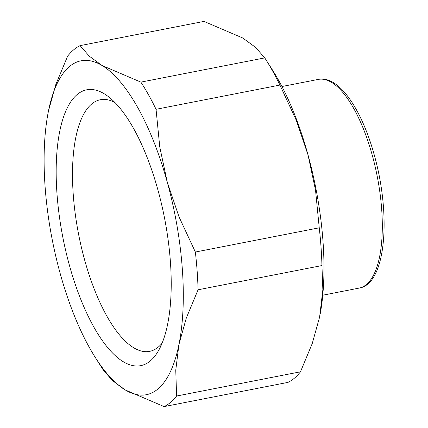 <?xml version="1.0" encoding="UTF-8"?>
<svg xmlns="http://www.w3.org/2000/svg" width="428" height="428" viewBox="0 0 428 428"><rect width="100%" height="100%" fill="white"/><g stroke="black" fill="none" stroke-linecap="round" stroke-linejoin="round"><path stroke-width="0.64" d="M294.512 378.09A186.062 68.485 78.9 0 1 288.007 382.375L164.127 406.6A186.062 68.485 -101.1 0 0 170.638 402.315A186.062 68.485 -101.1 0 0 176.598 396.028L300.472 371.804A186.062 68.485 78.9 0 1 294.512 378.09M264.75 57.898A186.062 68.485 78.9 0 1 266.072 59.952A186.062 68.485 78.9 0 1 279.923 85.07L156.049 109.295A186.062 68.485 -101.1 0 0 140.876 82.123L264.75 57.898L255.57 47.364L242.756 38.006L203.958 21.4L80.084 45.625A186.062 68.485 -101.1 0 0 73.573 49.91A186.062 68.485 -101.1 0 0 67.613 56.196L55.827 84.509L48.471 110.964A170.114 62.616 78.9 0 1 69.331 66.656A170.114 62.616 78.9 0 1 102.078 65.516A170.114 62.616 78.9 0 1 167.305 182.312A170.114 62.616 78.9 0 1 178.936 344.545A170.114 62.616 78.9 0 1 158.076 388.854A170.114 62.616 78.9 0 1 125.329 389.994L164.127 406.6M162.084 343.192A128.207 47.192 78.9 0 1 158.419 346.964A128.207 47.192 78.9 0 1 149.586 351.377A128.207 47.192 78.9 0 1 81.395 247.314A128.207 47.192 78.9 0 1 91.533 104.138A128.207 47.192 78.9 0 1 100.371 99.724A128.207 47.192 78.9 0 1 115.03 102.602M77.04 94.642A140.566 51.74 78.9 0 1 109.033 97.145A140.566 51.74 78.9 0 1 164.48 217.825A140.566 51.74 78.9 0 1 158.579 350.505A140.566 51.74 78.9 0 1 150.367 360.868A140.566 51.74 78.9 0 1 69.411 265.307A140.566 51.74 78.9 0 1 77.04 94.642M266.072 59.952L272.754 70.476A170.114 62.616 78.9 0 1 307.983 154.797A170.114 62.616 78.9 0 1 320.283 313.531A170.114 62.616 78.9 0 1 320.278 313.558M95.332 357.524L102.014 368.048A186.062 68.485 -101.1 0 0 103.335 370.102L112.516 380.636L125.329 389.994A170.114 62.616 78.9 0 1 95.332 357.524A170.114 62.616 78.9 0 1 60.102 273.203A170.114 62.616 78.9 0 1 47.802 114.469A170.114 62.616 78.9 0 1 48.471 110.964L47.808 114.442M319.245 227.814A186.062 68.485 78.9 0 1 321.947 265.553L198.073 289.783A186.062 68.485 -101.1 0 0 195.366 252.039L319.245 227.814L315.532 190.198L307.983 154.797L296.256 120.215L279.923 85.07M140.876 82.123L102.078 65.516L89.265 56.164L80.084 45.625M195.366 252.039L179.032 216.894L167.305 182.312L159.756 146.911L156.049 109.295M176.598 396.028L175.758 370.183L178.936 344.545L186.287 318.095L198.073 289.783M321.947 265.553L322.856 289.713L319.614 317.036L312.258 343.491L300.472 371.804M372.29 155.332A106.321 39.135 78.9 0 1 366.523 284.422A106.321 39.135 78.9 0 1 359.194 288.081L359.194 288.081C385.976 284.085 391.385 215.862 374.361 155.337C361.66 109.012 338.783 75.168 318.384 79.394L318.384 79.394A106.321 39.135 78.9 0 1 372.29 155.332M281.945 86.515L318.384 79.394M322.76 295.208L359.194 288.081"/></g></svg>
